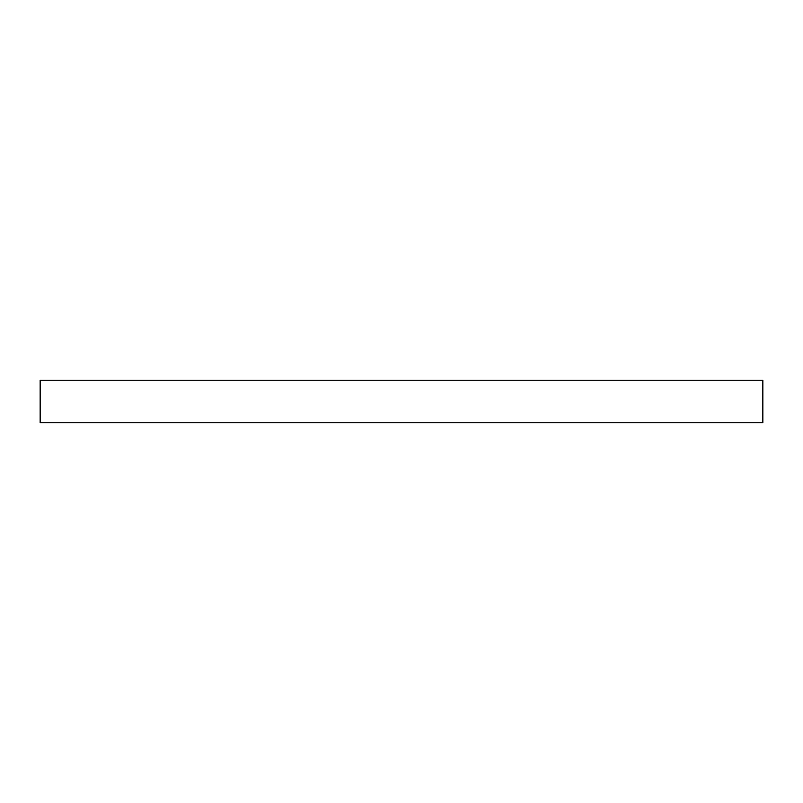<?xml version="1.0" encoding="UTF-8"?>
<svg xmlns="http://www.w3.org/2000/svg" width="803" height="803" viewBox="0 0 803 803"><rect width="100%" height="100%" fill="white"/><g stroke="black" fill="none" stroke-linecap="round" stroke-linejoin="round"><path stroke-width="1.2" d="M762.85 422.759L762.85 380.241L40.15 380.241L40.15 422.759L762.85 422.759"/></g></svg>
